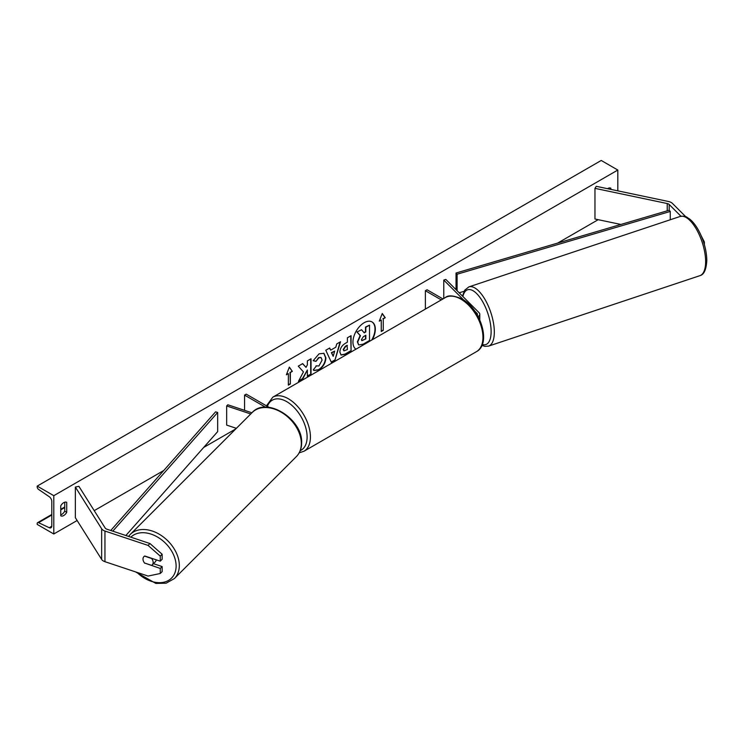 <?xml version="1.0" encoding="UTF-8"?>
<svg xmlns="http://www.w3.org/2000/svg" width="744" height="744" viewBox="0 0 744 744"><rect width="100%" height="100%" fill="white"/><g stroke="black" fill="none" stroke-linecap="round" stroke-linejoin="round"><path stroke-width="1.12" d="M478.15 316.572A5.627 3.255 0 0 0 479.787 314.275A5.627 3.255 0 0 0 479.034 312.647L445.805 279.418L443.777 280.097L443.777 298.474M477.239 314.935A3.283 1.897 0 0 0 477.443 314.275A3.283 1.897 0 0 0 477.006 313.326L474.774 311.104M463.754 300.083L443.777 280.097M425.382 309.086L425.382 290.718L427.047 289.76L442.959 298.949M425.382 290.718L441.294 299.906M680.955 216.253L669.191 204.488A3.757 2.167 0 0 0 668.596 204.042A3.757 2.167 0 0 0 667.229 203.54L594.968 188.353L594.968 219.006L620.914 224.456M701.294 235.988L704.382 241.977L704.382 244.683M704.382 241.977L703.629 242.228M685.773 216.746L672.446 203.41A7.505 4.334 0 0 0 671.246 202.508A7.505 4.334 0 0 0 668.512 201.503L596.251 186.316L594.968 188.353M144.773 563.282A5.868 4.148 45 0 1 142.997 559.051A5.868 4.148 45 0 1 143.927 556.596A5.868 4.148 45 0 1 144.773 556.001L160.267 561.171L160.267 556.121L162.145 554.243L149.953 543.539L106.829 529.17A3.757 2.167 180 0 1 106.057 528.826A3.757 2.167 180 0 1 105.183 528.035L78.883 486.316L75.358 487.06L75.358 517.703L101.649 559.423A7.505 4.334 180 0 0 103.397 561.004A7.505 4.334 180 0 0 104.951 561.692L148.075 576.07L160.267 573.494L160.267 568.444L144.922 563.143M162.145 554.243L162.145 559.293L160.267 561.171M160.267 573.494L162.145 571.615L162.145 566.575L153.45 563.673M149.953 543.539L148.075 545.417L104.951 531.049A7.505 4.334 180 0 1 103.397 530.36A7.505 4.334 180 0 1 101.649 528.77L75.358 487.06M162.145 566.575L160.267 568.444M148.075 545.417L160.267 556.121M236.36 428.33L226.66 425.103L226.66 405.945L250.728 413.962M251.9 412.79L227.831 404.773L226.66 405.945M269.142 407.387L246.227 394.153L244.562 395.111L265.496 407.191M244.562 395.111L244.562 410.344M371.684 340.092A15.829 9.133 120 0 0 371.888 321.854M372.344 339.71A15.829 9.133 120 0 0 372.056 321.947A15.829 9.133 120 0 0 364.142 322.729A15.829 9.133 120 0 0 353.884 336.409A15.829 9.133 120 0 0 355.939 349.178M53.791 495.681L53.791 533.987L37.2 524.408L37.2 523.609A2.111 1.218 60 0 1 37.637 522.641A2.111 1.218 60 0 1 38.558 522.669L49.234 527.71A3.99 2.306 -120 0 0 50.973 527.766A3.99 2.306 -120 0 0 51.801 525.943L51.801 501.428A3.99 2.306 -120 0 0 49.234 496.704L38.558 489.403A2.111 1.218 60 0 1 37.2 486.901L37.2 486.102L53.791 495.681L617.818 170.041L617.818 190.855M53.791 533.987L77.125 520.512M94.218 510.644L163.745 470.506M203.679 447.451L235.774 428.916M557.628 243.102L598.195 219.685M316.042 365.843L318.934 365.964L322.106 360.087L321.073 357.557L318.934 357.78L315.94 361.37L313.178 360.691L319.055 353.837L323.928 353.307L325.9 357.855C325.574 362.933 323.24 366.932 318.897 369.861L314.024 370.512L313.271 369.917L316.312 366.057M339.868 352.07L339.868 352.024C340.12 348.229 342.017 345.3 345.569 343.217L347.392 342.166L347.392 337.785L351.075 335.665L351.075 350.982L345.383 354.265L341.087 355.037L339.868 352.07M303.45 371.888L298.428 381.374L302.789 378.863L307.356 370.001L307.356 376.222L311.038 374.102L311.038 358.775L307.356 360.896L307.356 364.858L306.017 367.369L302.678 363.602L298.26 366.15L303.45 371.888M610.852 189.385L610.852 188.232A5.868 3.385 120 0 0 610.796 188.204A5.868 3.385 120 0 0 607.867 188.492A5.868 3.385 120 0 0 607.55 188.697M66.728 502.386L66.728 512.346A5.868 3.385 -60 0 1 60.813 515.825A5.868 3.385 -60 0 1 60.757 515.787L60.757 505.827A5.868 3.385 -60 0 1 63.742 502.637A5.868 3.385 -60 0 1 66.672 502.349A5.868 3.385 -60 0 1 66.728 502.386L66.625 502.321M383.253 318.878L385.243 317.725L382.258 313.475L379.273 321.176L381.263 320.022L381.263 331.517L383.253 330.364L383.253 318.878L383.253 330.364M286.366 374.809L289.351 367.108L292.346 371.358L290.346 372.512L290.346 384.006L288.356 385.15L288.356 373.655L286.366 374.809M330.662 350.164L335.804 347.197L336.744 343.933L340.538 341.747L334.921 360.319L331.396 362.356L325.779 350.257L329.704 347.997L330.662 350.164L329.508 348.108M608.862 188.967L608.862 188.055M64.737 502.209L64.737 511.193A5.868 3.385 -60 0 1 60.757 514.82M37.2 486.102L601.226 160.462L617.818 170.041M64.737 511.193L66.728 512.346M358.562 344.77L357.39 341.831L360.124 335.535L356.953 332.01L361.538 329.75L364.216 332.847L365.834 331.917L365.834 327.267L369.517 325.137L369.517 340.492L363.23 344.128L358.859 344.937M361.538 329.75L356.953 332.01M363.993 332.596L365.499 331.722L365.499 327.072L369.517 325.137M358.589 344.788L357.715 342.017L360.459 335.721L357.278 332.205M382.918 330.178L381.263 331.136M379.459 320.683L381.263 320.022M382.918 318.683L385.243 317.725M384.908 317.53L382.184 313.661M289.286 367.294L292.346 371.358M292.011 371.172L290.346 372.512M290.021 372.316L290.346 384.006M288.356 384.769L290.021 383.811M286.561 374.316L288.356 373.655M302.566 363.667L306.017 367.369M307.356 375.841L311.038 374.102M310.704 373.907L310.704 358.961M298.716 380.826L302.455 378.668L307.356 370.001M350.74 335.851L351.075 350.982M350.74 350.796L345.049 354.079L340.929 354.935M347.392 345.486L345.653 346.499L343.542 349.708L343.988 350.87L347.392 349.541L347.057 345.3L345.318 346.304L343.217 349.513L343.84 350.75M323.761 353.214L325.565 357.669C325.24 362.737 322.915 366.746 318.572 369.675L313.866 370.419M320.906 357.473L318.609 357.585L315.94 361.37M315.614 361.175L313.224 360.589M340.064 342.017L334.921 360.319M334.586 360.133L331.257 362.058M334.679 351.131L331.387 352.647L333.191 356.32L334.679 351.131L331.722 352.842L333.191 356.32M361.426 339.617L361.826 340.659L365.834 338.939L365.834 335.256L363.398 336.66L361.426 339.617M361.677 340.538L365.834 338.939M365.499 338.743L365.499 335.442M152.222 564.891A5.868 4.148 -135 0 0 153.162 562.436A5.868 4.148 -135 0 0 151.599 558.474L144.55 556.121A5.868 4.148 -135 0 0 143.927 556.596A5.868 4.148 -135 0 0 142.997 559.051A5.868 4.148 -135 0 0 144.55 563.013L151.599 565.366A5.868 4.148 -135 0 0 152.222 564.891L155.273 561.841A5.868 4.148 -135 0 0 156.184 559.804M669.191 204.488L669.191 210.236L456.035 273.02L456.035 289.649M669.191 210.236L670.26 211.445L457.095 274.229L457.095 290.718M457.095 274.229L456.035 273.02M464.042 291.341L459.16 292.783M670.26 211.445L670.26 219.768M110.754 530.472L215.574 411.851L217.667 412.464L217.667 431.622L125.866 535.513M112.79 531.151L217.667 412.464M477.006 313.326L477.006 314.526M667.229 203.54L667.229 210.822M104.951 531.049L104.951 561.692M101.649 528.77L101.649 559.423M476.486 351.642A31.201 18.014 -120 0 0 481.275 326.644A31.201 18.014 -120 0 0 460.889 299.144A31.201 18.014 -120 0 0 445.284 297.6L272.76 397.203A31.201 18.014 60 0 1 288.356 398.756A31.201 18.014 60 0 1 308.741 426.247A31.201 18.014 60 0 1 303.961 451.255L476.486 351.642C491.654 343.774 480.596 308.872 462.061 299.032C453.766 295.387 448.176 294.903 445.284 297.6M300.232 450.632A28.858 16.656 -120 0 0 305.784 427.847A28.858 16.656 -120 0 0 286.7 401.63A28.858 16.656 -120 0 0 267.403 406.382M705.628 261.674A31.201 12.741 -108.4 0 0 696.71 229.738A31.201 12.741 -108.4 0 0 680.156 216.467C686.833 215.583 686.414 217.388 689.521 218.922C693.678 222.279 697.37 227.441 700.597 234.416C704.605 243.372 706.67 252.067 706.8 260.493C706.289 269.616 703.982 274.676 699.89 275.671A31.201 12.741 -108.4 0 0 705.628 261.674M680.156 216.467L468.86 286.896A31.201 12.741 71.6 0 1 485.414 300.176A31.201 12.741 71.6 0 1 494.323 332.103A31.201 12.741 71.6 0 1 488.594 346.099L699.89 275.671M482.289 344.491A28.858 11.783 -108.4 0 0 491.124 331.61A28.858 11.783 -108.4 0 0 478.82 296A28.858 11.783 -108.4 0 0 462.889 296.512M49.234 527.71L51.782 526.231M38.558 522.669L51.801 515.025M60.757 509.854L64.737 507.557M130.842 537.168A28.858 20.404 45 0 1 158.798 537.828A28.858 20.404 45 0 1 176.114 566.026A28.858 20.404 45 0 1 162.741 582.431A28.858 20.404 45 0 1 136.933 572.35M174.366 578.581A31.201 22.06 -135 0 0 179.323 565.533A31.201 22.06 -135 0 0 160.49 534.973A31.201 22.06 -135 0 0 130.237 534.462L252.235 412.464A31.201 22.06 45 0 1 282.478 412.976A31.201 22.06 45 0 1 301.32 443.536A31.201 22.06 45 0 1 296.363 456.593L174.366 578.581L166.145 583.184L155.849 583.417L135.501 571.876M479.787 320.218L479.787 314.275M299.2 452.817L303.961 451.255M266.464 405.843L272.76 397.203M468.86 286.896L464.74 290.169L462.47 296.093M481.926 345.365L484.828 346.351L488.594 346.099M64.737 506.999L60.757 509.296M51.801 514.467L37.637 522.641M252.235 412.464C266.752 396.217 302.901 419.384 301.636 442.857C301.608 448.418 299.851 452.994 296.363 456.593M128.563 536.415L130.237 534.462"/></g></svg>
